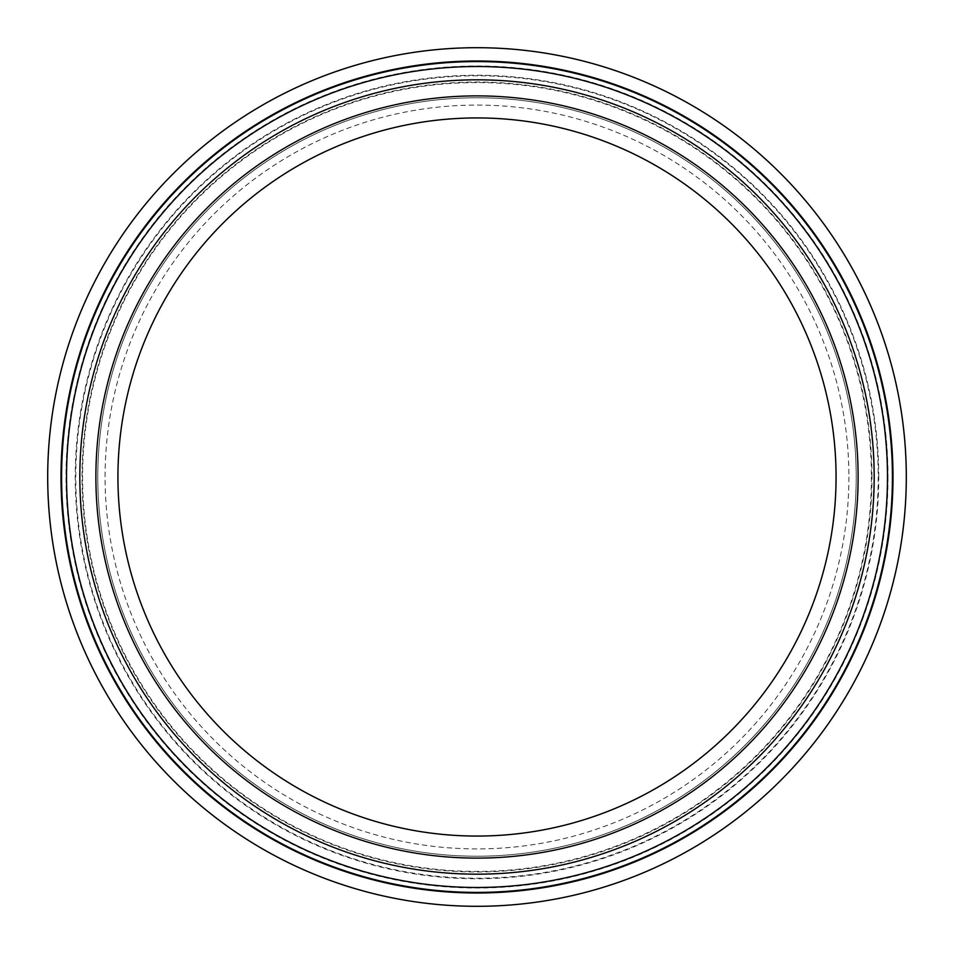 <?xml version="1.0" encoding="UTF-8"?>
<svg xmlns="http://www.w3.org/2000/svg" width="954" height="954" viewBox="0 0 954 954"><rect width="100%" height="100%" fill="white"/><g stroke="black" fill="none" stroke-linecap="round" stroke-linejoin="round"><path stroke-width="0.72" stroke-dasharray="4.77 3.58" d="M874.174 477A397.174 397.174 0 0 0 278.413 133.035A397.174 397.174 0 0 0 278.413 820.965A397.174 397.174 0 0 0 874.174 477A397.174 397.174 0 0 1 278.413 820.965A397.174 397.174 0 0 1 278.413 133.035A397.174 397.174 0 0 1 874.174 477A397.174 397.174 0 0 1 278.413 820.965A397.174 397.174 0 0 1 278.413 133.035A397.174 397.174 0 0 1 874.174 477M892.062 477A415.062 415.062 0 0 1 269.469 836.443A415.062 415.062 0 0 1 269.469 117.557A415.062 415.062 0 0 1 892.062 477A415.062 415.062 0 0 0 269.469 117.557A415.062 415.062 0 0 0 269.469 836.443A415.062 415.062 0 0 0 892.062 477A415.062 415.062 0 0 0 269.469 117.557A415.062 415.062 0 0 0 269.469 836.443A415.062 415.062 0 0 0 892.062 477M858.111 477A381.111 381.111 0 0 1 286.438 807.048A381.111 381.111 0 0 1 286.438 146.952A381.111 381.111 0 0 1 858.111 477A381.111 381.111 0 0 1 286.438 807.048A381.111 381.111 0 0 1 286.438 146.952A381.111 381.111 0 0 1 858.111 477A381.111 381.111 0 0 0 286.438 146.952A381.111 381.111 0 0 0 286.438 807.048A381.111 381.111 0 0 0 858.111 477M906.3 477A429.3 429.3 0 0 1 262.35 848.786A429.3 429.3 0 0 1 262.35 105.214A429.3 429.3 0 0 1 906.3 477M856.215 477A379.215 379.215 0 0 1 287.392 805.414A379.215 379.215 0 0 1 287.392 148.585A379.215 379.215 0 0 1 856.215 477A379.215 379.215 0 0 1 287.392 805.414A379.215 379.215 0 0 1 287.392 148.585A379.215 379.215 0 0 1 856.215 477M848.905 477A371.905 371.905 0 0 1 291.042 799.082A371.905 371.905 0 0 1 291.042 154.918A371.905 371.905 0 0 1 848.905 477M836.062 477A359.062 359.062 0 0 1 297.469 787.956A359.062 359.062 0 0 1 297.469 166.044A359.062 359.062 0 0 1 836.062 477M888.007 477A411.007 411.007 0 0 1 271.496 832.937A411.007 411.007 0 0 1 271.496 121.063A411.007 411.007 0 0 1 888.007 477M892.467 477A415.467 415.467 0 0 0 269.267 117.199A415.467 415.467 0 0 0 269.267 836.801A415.467 415.467 0 0 0 892.467 477M878.753 477A401.753 401.753 0 0 0 276.123 129.076A401.753 401.753 0 0 0 276.123 824.924A401.753 401.753 0 0 0 878.753 477M871.419 477A394.419 394.419 0 0 1 279.796 818.58A394.419 394.419 0 0 1 279.796 135.42A394.419 394.419 0 0 1 871.419 477M878.229 477A401.229 401.229 0 0 1 276.386 824.471A401.229 401.229 0 0 1 276.386 129.529A401.229 401.229 0 0 1 878.229 477M871.944 477A394.944 394.944 0 0 0 279.522 134.967A394.944 394.944 0 0 0 279.522 819.033A394.944 394.944 0 0 0 871.944 477"/><path stroke-width="1.43" d="M874.174 477A397.174 397.174 0 0 1 278.413 820.965A397.174 397.174 0 0 1 278.413 133.035A397.174 397.174 0 0 1 874.174 477M858.111 477A381.111 381.111 0 0 1 286.438 807.048A381.111 381.111 0 0 1 286.438 146.952A381.111 381.111 0 0 1 858.111 477M906.3 477A429.3 429.3 0 0 0 262.35 105.214A429.3 429.3 0 0 0 262.35 848.786A429.3 429.3 0 0 0 906.3 477A429.3 429.3 0 0 0 262.35 105.214A429.3 429.3 0 0 0 262.35 848.786A429.3 429.3 0 0 0 906.3 477M836.062 477A359.062 359.062 0 0 1 297.469 787.956A359.062 359.062 0 0 1 297.469 166.044A359.062 359.062 0 0 1 836.062 477M887.482 477A410.482 410.482 0 0 0 271.759 121.516A410.482 410.482 0 0 0 271.759 832.484A410.482 410.482 0 0 0 887.482 477M892.992 477A415.992 415.992 0 0 1 269.004 837.266A415.992 415.992 0 0 1 269.004 116.734A415.992 415.992 0 0 1 892.992 477"/></g></svg>
